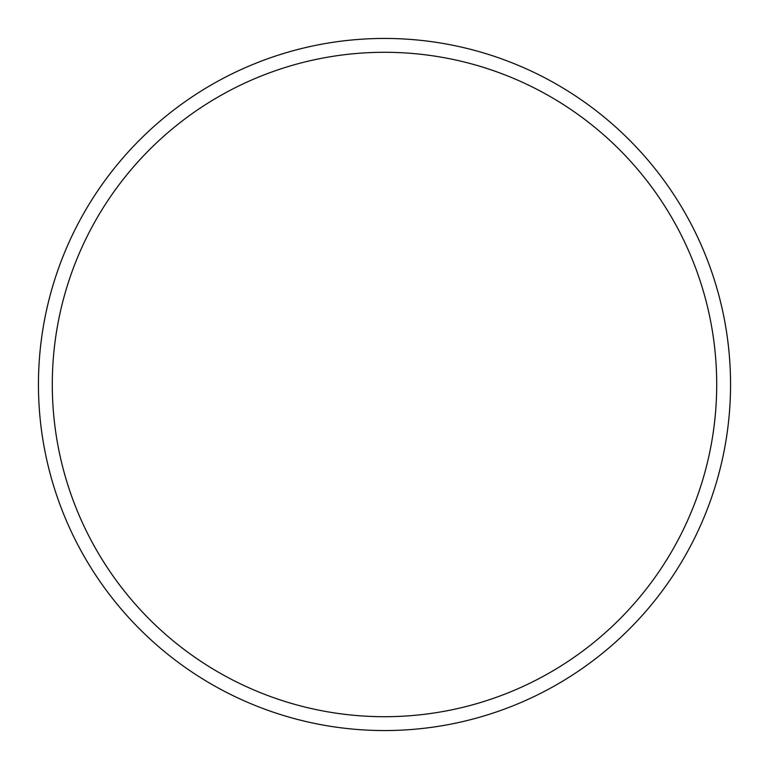 <?xml version="1.0" encoding="UTF-8"?>
<svg xmlns="http://www.w3.org/2000/svg" width="769" height="769" viewBox="0 0 769 769"><rect width="100%" height="100%" fill="white"/><g stroke="black" fill="none" stroke-linecap="round" stroke-linejoin="round"><path stroke-width="1.15" d="M730.55 384.5A346.05 346.05 0 0 0 384.5 38.45A346.05 346.05 0 0 0 38.45 384.5A346.05 346.05 0 0 0 384.5 730.55A346.05 346.05 0 0 0 730.55 384.5M716.708 384.5A332.208 332.208 0 0 0 384.5 52.292A332.208 332.208 0 0 0 52.292 384.5A332.208 332.208 0 0 0 384.5 716.708A332.208 332.208 0 0 0 716.708 384.5"/></g></svg>
